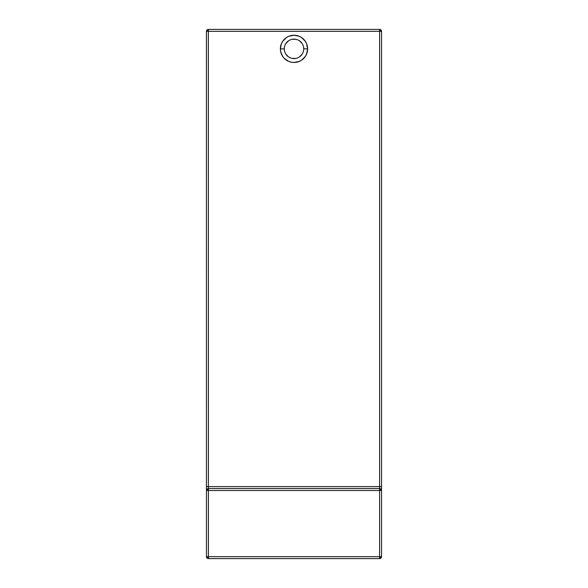 <?xml version="1.0" encoding="UTF-8"?>
<svg xmlns="http://www.w3.org/2000/svg" width="588" height="588" viewBox="0 0 588 588"><rect width="100%" height="100%" fill="white"/><g stroke="black" fill="none" stroke-linecap="round" stroke-linejoin="round"><path stroke-width="0.88" d="M284.46 46.959L284.269 48.855A9.731 9.731 0 0 0 294 58.587A9.731 9.731 0 0 0 303.731 48.855L307.62 48.855A13.62 13.62 0 0 1 294 62.475A13.62 13.62 0 0 1 280.38 48.855L284.269 48.855A9.731 9.731 0 0 0 294 58.587A9.731 9.731 0 0 0 303.731 48.855L307.62 48.855L306.583 43.644L305.326 41.292L301.563 37.529L299.211 36.272L294 35.236L288.789 36.272L286.437 37.529L282.674 41.292L281.417 43.644L280.38 48.855L280.645 51.516L282.674 56.419L284.371 58.484L288.789 61.439L291.347 62.21L294 62.475L299.211 61.439L301.563 60.182L305.326 56.419L306.583 54.067L307.62 48.855A13.62 13.62 0 0 0 294 35.236A13.62 13.62 0 0 0 280.38 48.855L284.269 48.855A9.731 9.731 0 0 1 294 39.131A9.731 9.731 0 0 1 303.731 48.855L307.62 48.855A13.62 13.62 0 0 1 294 62.475A13.62 13.62 0 0 1 280.38 48.855L284.269 48.855A9.731 9.731 0 0 1 294 39.131A9.731 9.731 0 0 1 303.731 48.855L303.54 46.959M380.98 29.966L381.553 31.348L379.605 31.348L379.605 486.614L208.395 486.614L208.395 31.348L381.553 31.348L379.605 29.4L380.348 29.547L379.605 29.4A1.948 1.948 0 0 1 381.553 31.348L381.553 488.099M381.553 490.208L381.553 556.652L208.395 556.652L208.395 490.502L379.605 490.502L379.605 556.652L381.553 556.652L381.553 490.502L379.605 488.562L208.395 488.562L208.395 490.502L381.553 490.502A1.948 1.948 0 0 0 379.605 488.562L379.605 558.6L381.553 556.652A1.948 1.948 0 0 1 379.605 558.6A1.948 1.948 0 0 0 381.553 556.652L381.553 490.502A1.948 1.948 0 0 0 379.605 488.562L208.395 488.562L206.447 490.502L206.447 556.652L208.395 556.652L208.395 486.614L206.447 486.614L206.447 488.099M379.605 29.4L379.605 490.502L381.553 490.502L381.553 486.614L379.605 486.614L379.605 488.562L208.395 488.562L208.395 31.348L381.553 31.348L381.553 486.614L381.553 31.348A1.948 1.948 0 0 0 379.605 29.4L208.395 29.4L206.447 31.348L208.395 31.348L208.395 29.4L379.605 29.4L379.605 486.614L208.395 486.614L208.395 31.348L379.605 31.348L379.605 29.4L208.395 29.4L208.395 31.348L206.447 31.348L206.447 490.502L381.553 490.502L381.553 486.614L379.605 486.614L379.605 556.652L208.395 556.652L208.395 558.6L379.605 558.6L208.395 558.6L208.395 556.652L206.447 556.652L208.395 558.6L379.605 558.6L379.605 556.652L208.395 556.652L208.395 490.502L206.447 490.502L206.447 556.652A1.948 1.948 0 0 0 208.395 558.6L208.395 556.652L206.447 556.652A1.948 1.948 0 0 0 208.395 558.6M206.447 490.208L206.447 556.652M292.104 58.396L295.896 58.396M299.402 56.948L302.085 54.258M295.896 39.315L292.104 39.315M288.598 40.77L285.915 43.453M299.402 40.77L302.085 43.453M288.598 56.948L285.915 54.258M284.46 50.752L284.269 48.855A9.731 9.731 0 0 0 294 58.587A9.731 9.731 0 0 0 303.731 48.855A9.731 9.731 0 0 0 294 39.131A9.731 9.731 0 0 0 284.269 48.855M381.406 30.598L380.348 29.547M381.553 486.614L208.395 486.614L208.395 488.562A1.948 1.948 0 0 0 206.447 490.502L208.395 490.502L208.395 488.562A1.948 1.948 0 0 0 206.447 490.502L206.484 30.966M206.447 486.614L208.395 486.614L206.447 486.614L206.447 31.348A1.948 1.948 0 0 1 208.395 29.4L206.601 30.598L207.652 29.547M307.62 48.855A13.62 13.62 0 0 0 294 35.236A13.62 13.62 0 0 0 280.38 48.855M379.605 558.6L379.605 556.652L381.553 556.652M208.395 29.4L208.395 31.348L206.447 31.348A1.948 1.948 0 0 1 208.395 29.4"/></g></svg>
